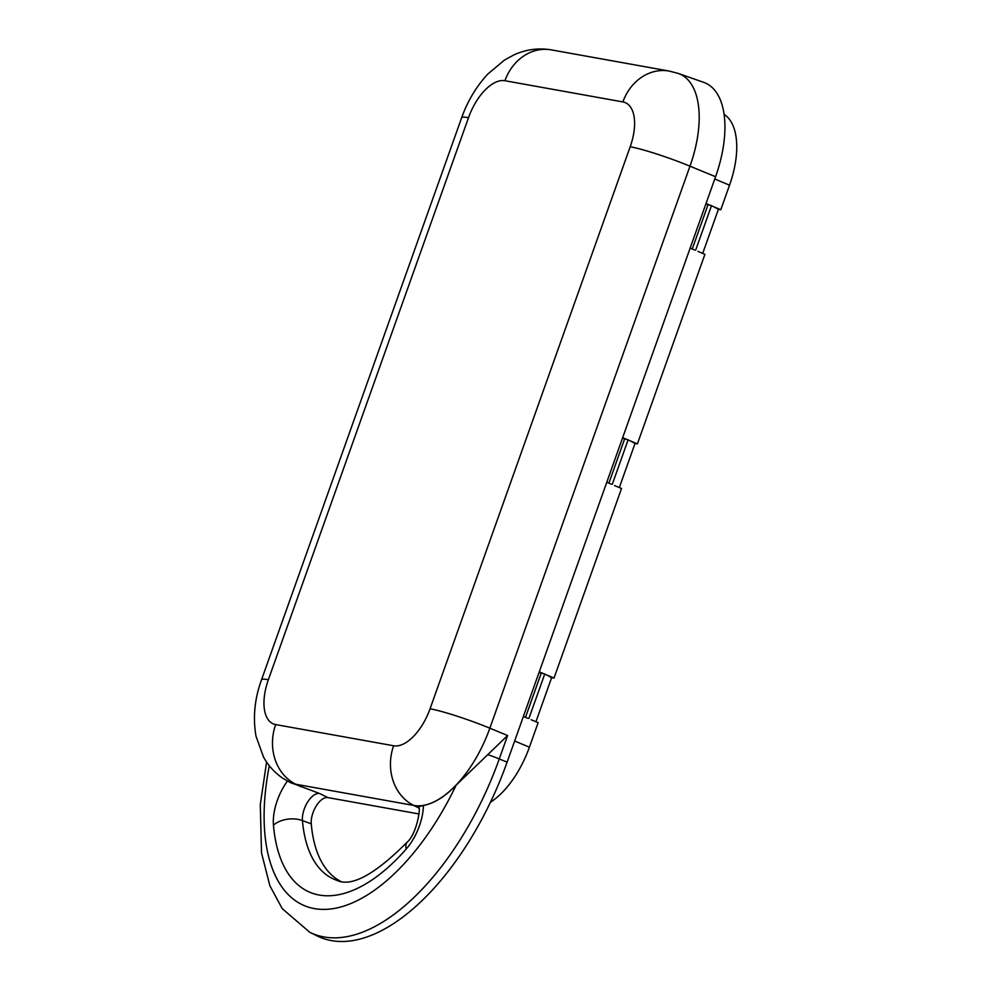 <?xml version="1.0" encoding="UTF-8"?>
<svg xmlns="http://www.w3.org/2000/svg" width="991" height="991" viewBox="0 0 991 991"><rect width="100%" height="100%" fill="white"/><g stroke="black" fill="none" stroke-linecap="round" stroke-linejoin="round"><path stroke-width="1.49" d="M407.19 842.127C374.709 874.743 351.161 887.453 336.556 880.219A151.586 75.774 112.8 0 1 302.441 820.573A21.406 13.428 175.1 0 0 273.454 825.181A172.967 86.452 -67.2 0 0 406.211 849.039A21.406 10.269 41.2 0 1 407.19 842.127C417.1 833.765 420.89 805.894 418.735 808.222L418.648 807.851C418.041 807.12 419.639 806.315 423.417 805.435A91.135 45.561 -67.2 0 0 456.182 785.095L507.603 735.52L499.266 758.933A22.595 2.18 -160.4 0 0 487.77 754.597M289.88 782.333L319.585 793.506L327.897 797.594A17.838 8.919 -67.2 0 0 316.352 805.794A17.838 8.919 -67.2 0 0 311.261 823.843A151.028 75.489 -67.2 0 0 340.458 881.21M507.603 735.52L489.851 728.199A47.568 4.583 -160.4 0 0 430.057 708.788A43.629 21.814 112.8 0 1 393.638 745.765A47.568 40.941 100.2 0 0 413.767 805.448A91.135 45.549 -67.2 0 0 489.851 728.199L689.984 166.178A91.135 45.549 -67.2 0 0 678.352 73.458L703.734 82.364A92.758 46.366 112.8 0 1 715.564 176.732L507.107 762.178A210.488 105.219 112.8 0 1 317.182 935.95L309.787 932.296A209.993 104.972 -67.2 0 0 482.815 798.573A209.993 104.972 -67.2 0 0 499.266 758.933L507.107 762.178M724.099 114.374A71.352 35.664 112.8 0 1 729.537 185.193L720.791 209.72L718.413 209.287L702.706 253.399M697.949 251.392L704.911 254.328L637.411 443.894L635.033 443.473L619.325 487.572M614.569 485.578L621.53 488.501L554.019 678.067L551.64 677.646L535.933 721.745M531.176 719.751L538.138 722.674L529.405 747.202A71.352 35.664 112.8 0 1 490.471 802.215M419.032 813.97L327.897 797.594M554.019 678.067L539.265 671.861M527.695 718.289L523.384 716.468M720.791 209.72L706.038 203.514M637.411 443.894L622.645 437.688M611.088 484.103L606.765 482.295M705.852 204.01L710.349 205.335M694.468 249.93L690.145 248.122M692.263 249.001L707.97 204.902M711.538 205.546L695.657 250.153M713.83 206.797L718.413 209.287M539.079 672.369L543.576 673.682M525.49 717.36L541.197 673.248M544.777 673.892L528.884 718.5M547.057 675.144L551.64 677.646M622.472 438.183L626.969 439.509M608.883 483.187L624.578 439.075M628.158 439.719L612.277 484.326M630.449 440.97L635.033 443.473M406.211 849.039A39.776 19.882 -67.2 0 0 423.417 805.435M287.44 781.081A39.776 19.882 -67.2 0 0 273.454 825.181M311.261 823.843L302.441 820.573A18.395 9.192 112.8 0 1 307.693 801.967A18.395 9.192 112.8 0 1 319.585 793.506M456.182 785.095A187.435 93.687 112.8 0 1 318.099 909.119A187.435 93.687 112.8 0 1 269.304 765.721M678.352 73.458L669.284 71.079A47.568 40.941 100.2 0 0 622.893 101.924A43.629 21.814 112.8 0 1 630.189 146.767A47.568 4.583 -160.4 0 1 689.984 166.178L715.564 176.732M514.639 740.995L529.405 747.202M714.771 178.987L729.537 185.193M630.189 146.767L430.057 708.788M669.284 71.079L551.318 49.872A47.568 40.941 100.2 0 0 504.927 80.729L622.893 101.924M551.318 49.872C538.249 47.729 525.688 49.451 513.648 55.038L504.481 60.079L487.869 73.991C476.299 86.527 467.566 101.107 461.657 117.718A47.568 4.583 19.6 0 1 468.495 117.706A43.629 21.814 112.8 0 1 504.927 80.729M461.657 117.718L261.537 679.739A47.568 4.583 19.6 0 1 268.363 679.727L468.495 117.706M261.537 679.739C254.625 698.667 252.779 717.472 256 736.164L263.519 757.05C268.251 765.585 274.618 772.621 282.633 778.133L289.657 782.233A91.135 45.549 -67.2 0 0 295.789 784.24A47.568 40.941 -79.8 0 1 275.659 724.57A43.629 21.814 112.8 0 1 268.363 679.727M393.638 745.765L275.659 724.57M300.682 786.643L295.789 784.24L413.767 805.448L418.648 807.851M266.604 762.042L260.299 804.531L261.513 852.892L269.886 885.756L282.237 908.648L309.787 932.296"/></g></svg>
